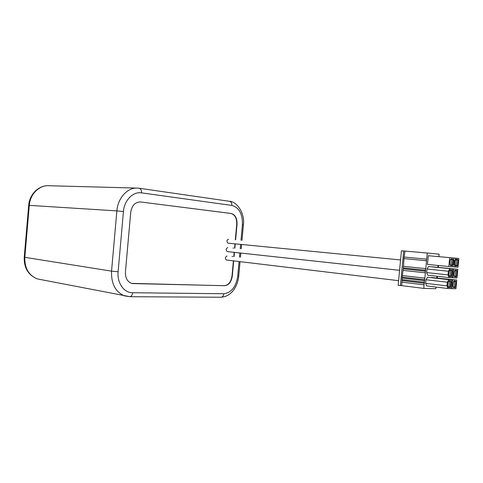 <?xml version="1.0" encoding="UTF-8"?>
<svg xmlns="http://www.w3.org/2000/svg" width="483" height="483" viewBox="0 0 483 483"><rect width="100%" height="100%" fill="white"/><g stroke="black" fill="none" stroke-linecap="round" stroke-linejoin="round"><path stroke-width="0.72" d="M235.619 239.803L237.032 224.287C237.189 218.219 235.215 214.609 231.115 213.468L140.245 201.924L230.82 213.45C234.925 214.591 236.893 218.201 236.742 224.269L235.324 239.779M233.694 260.88L232.317 275.956C231.375 281.957 228.779 285.212 224.535 285.725L131.509 283.37C127.271 281.637 125.248 277.858 125.435 272.014L130.73 212.321C131.889 205.486 135.155 202.027 140.535 201.942M234.086 256.551L234.472 252.38M234.853 248.177L235.245 243.873M233.404 260.85L232.027 275.92C231.085 281.915 228.489 285.169 224.245 285.682L132.239 283.551M234.177 252.349L233.796 256.515M234.955 243.843L234.563 248.147M232.033 256.6L232.806 256.407M232.975 248.135L233.524 248.045M226.605 260.029L226.442 260.011C224.927 258.453 225.096 257.119 226.944 256.02L227.04 256.026M227.384 251.607L227.239 251.589C225.694 250.031 225.851 248.697 227.71 247.592L227.759 247.598M228.169 243.178L228.036 243.166C226.461 241.609 226.612 240.274 228.483 239.163M403.685 250.961L401.445 250.762L398.155 285.314L400.389 285.592L403.685 250.961L404.977 251.082L404.011 257.819L403.522 266.332L403.124 267.093L403.377 267.896L402.242 276.361L401.687 285.634L400.389 285.592M404.41 257.065L426.7 259.154L427.286 253.032L439.101 254.185L438.866 256.66M427.286 253.032L404.977 251.082M438.021 265.457L437.846 267.244M436.982 276.246L436.831 277.791M435.944 287.059L435.781 288.719L423.893 288.411L401.687 285.634M402.164 280.599L424.388 283.255L423.996 284.04L423.893 288.411M424.388 283.255L424.479 282.289L402.254 279.657M402.405 278.093L424.635 280.689L424.237 281.48L424.479 282.289M424.635 280.689L424.726 279.729L402.49 277.157M402.641 275.594L424.877 278.13L424.485 278.914L424.726 279.729M424.877 278.13L425.39 272.81L403.136 270.402M403.287 268.838L425.541 271.211L425.149 271.989L425.39 272.81M425.541 271.211L425.632 270.245L403.377 267.896M403.522 266.332L425.789 268.645L425.396 269.423L425.632 270.245M425.789 268.645L426.543 260.76L404.259 258.628M426.7 259.154L426.308 259.932L426.543 260.76M427.491 277.26L451.738 279.796L448.81 279.663L447.33 282.217L425.994 279.754L427.491 277.26L448.81 279.663M447.33 282.217L446.974 285.876L447.958 288.526L426.664 285.924L425.65 283.334L425.994 279.754M427.461 264.412L428.3 255.712L449.697 257.638L448.84 266.531L427.461 264.412M431.464 277.514L456.767 280.025L452.704 279.838L451.853 288.629L450.893 288.514M449.866 268.711L448.387 271.241L448.037 274.899L449.015 277.574L427.69 275.219L426.676 272.593L427.02 269.013L428.524 266.544L452.788 268.91L428.524 266.544M432.49 266.858L457.812 269.26L432.49 266.827M424.237 284.855L402.013 282.163M437.284 277.84L437.435 276.294M438.298 267.286L438.473 265.505M447.958 288.526L450.887 288.605L451.738 279.796M446.974 285.876L425.65 283.334M450.482 280.78L449.142 280.726L449.087 281.281L448.411 281.257L447.729 285.115L447.868 286.914L448.538 286.932L448.484 287.494L449.83 287.536L449.884 286.974L450.313 286.987L450.856 281.36L450.428 281.341L450.482 280.78M449.256 280.726L449.208 281.203L450.428 281.341M449.631 281.251L449.093 286.842L448.496 287.385M450.313 286.987L449.093 286.842M449.884 286.974L448.665 286.83M449.83 287.536L448.61 287.385M448.538 286.932L447.874 286.854M448.84 266.531L452.988 266.839L453.839 258.019L449.697 257.638M451.249 258.834L451.194 259.395L450.524 259.335L450.047 261.098L449.981 264.998L450.651 265.052L450.597 265.608L451.937 265.71L451.991 265.155L452.414 265.185L452.957 259.552L452.535 259.51L452.589 258.954L451.249 258.834M451.364 258.846L451.309 259.401L452.535 259.51M451.738 259.437L451.194 265.064L450.766 265.034L450.597 265.584M452.414 265.185L451.194 265.064M451.991 265.155L450.766 265.034M451.937 265.71L450.711 265.59M450.651 265.052L449.981 264.986M431.47 277.453L452.704 279.838M451.853 288.629L455.928 288.743L456.767 280.025M455.541 281.003L454.225 280.943L454.171 281.498L453.513 281.474L452.843 285.29L452.969 287.071L453.634 287.089L453.579 287.645L454.895 287.681L454.95 287.131L455.366 287.144L455.904 281.571L455.487 281.553L455.541 281.003M454.316 280.949L454.274 281.42L455.487 281.553M454.69 281.462L454.153 286.999L453.591 287.536M455.366 287.144L454.153 286.999M454.95 287.131L453.736 286.987M454.895 287.681L453.682 287.536M453.634 287.089L452.976 287.011M456 258.218L454.551 260.699L454.201 264.322L455.149 266.996L458.005 267.208L458.85 258.483L453.839 258.025M453.585 260.609L454.551 260.699M455.149 266.996L452.994 266.785M454.201 264.322L453.241 264.225M456.314 259.293L456.266 259.848L455.608 259.788L455.137 261.532L455.064 265.39L455.723 265.439L455.668 265.994L456.978 266.097L457.033 265.541L457.449 265.578L457.987 259.999L457.57 259.963L457.624 259.407L456.314 259.293M456.411 259.299L456.357 259.848L457.57 259.963M456.773 259.89L456.236 265.457L455.819 265.427L455.674 265.97M457.449 265.578L456.236 265.457M457.033 265.541L455.819 265.427M456.978 266.097L455.765 265.976M455.723 265.439L455.064 265.378M427.02 269.013L448.387 271.241M449.015 277.574L451.937 277.725L452.788 268.91M448.037 274.899L426.676 272.593M451.533 269.87L450.192 269.78L450.138 270.341L449.468 270.299L448.785 274.157L448.924 275.962L449.595 275.998L449.54 276.554L450.88 276.626L450.935 276.065L451.364 276.089L451.907 270.456L451.478 270.432L451.533 269.87M450.307 269.786L450.259 270.305L451.478 270.432M450.681 270.347L450.144 275.956L449.715 275.932L449.546 276.487M451.364 276.089L450.144 275.956M450.935 276.065L449.715 275.932M450.88 276.626L449.661 276.493M449.595 275.998L448.924 275.92M453.754 268.977L452.903 277.773L456.966 277.979L457.812 269.26M451.943 277.665L452.903 277.773M456.586 270.208L455.27 270.124L455.215 270.673L454.557 270.631L453.887 274.447L454.02 276.234L454.678 276.27L454.624 276.825L455.94 276.892L455.988 276.336L456.405 276.361L456.948 270.788L456.532 270.764L456.586 270.208M455.366 270.13L455.312 270.637L456.532 270.764M455.729 270.679L455.191 276.228L454.63 276.753M456.405 276.361L455.191 276.228M455.988 276.336L454.775 276.21M455.94 276.892L454.72 276.759M454.678 276.27L454.02 276.198M240.993 240.299L242.406 224.897C242.708 214.06 239.188 207.569 231.846 205.426L141.477 192.856C133.036 191.401 124.246 200.27 123.443 211.5L118.112 271.748C116.934 282.917 124.034 292.921 132.602 292.74C132.312 294.95 131.467 296.272 130.078 296.707L37.396 278.92C28.274 275.159 23.89 267.908 24.241 257.161L24.814 257.318C24.542 268.15 28.739 275.352 37.396 278.92L41.46 279.711M28.708 205.317C29.463 194.154 38.978 184.862 49.236 185.732C39.594 184.802 30.085 193.937 29.294 205.335L24.814 257.318L111.549 271.156L116.868 210.902L28.708 205.323L24.241 257.161M221.015 297.244L130.078 296.707L124.439 295.874C115.443 291.943 111.144 283.708 111.549 271.156L118.112 271.748M123.443 211.5L116.868 210.902C117.834 197.674 127.91 187.06 137.927 188.11L139.14 188.237C140.776 188.666 141.555 190.205 141.477 192.856M240.045 261.647L238.723 276.143C238.131 281.806 236.235 286.685 233.048 290.796C231.194 293.205 228.55 295.125 225.12 296.55L221.299 297.244C222.699 296.864 223.532 295.693 223.804 293.736C231.417 292.722 236.054 286.86 237.721 276.155L238.729 276.089M132.602 292.74L223.804 293.736M237.721 276.155L239.055 261.526M239.453 257.161L239.84 252.959M240.226 248.733L240.619 244.392M231.846 205.426C231.9 203.077 231.103 201.701 229.455 201.296L139.249 188.255M243.39 225.048L242.406 224.897M136.49 188.074L49.236 185.732M241.989 240.389L243.396 225.024C245.123 213.226 236.736 201.369 229.455 201.296M240.449 257.276L240.83 253.068M241.216 248.836L241.615 244.489M398.596 280.677L226.442 260.011M400.57 259.945L228.036 243.166M399.586 270.311L227.239 251.589"/></g></svg>
